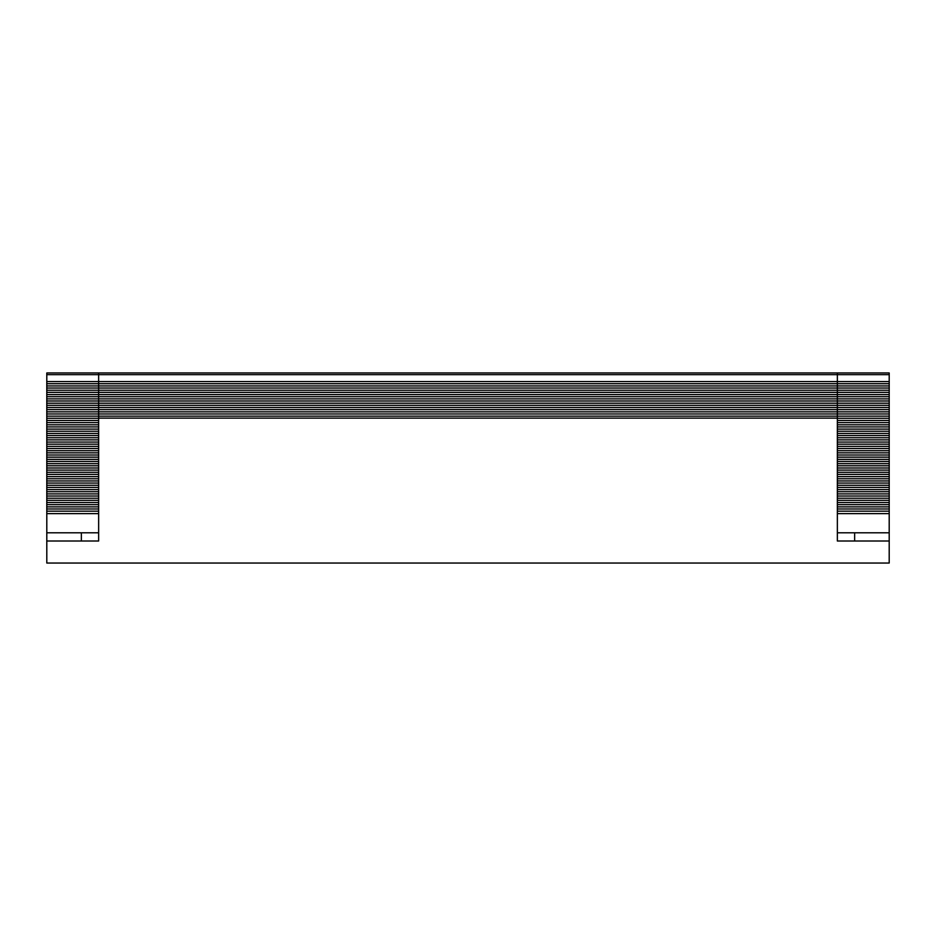 <?xml version="1.0" encoding="UTF-8"?>
<svg xmlns="http://www.w3.org/2000/svg" width="936" height="936" viewBox="0 0 936 936"><rect width="100%" height="100%" fill="white"/><g stroke="black" fill="none" stroke-linecap="round" stroke-linejoin="round"><path stroke-width="1.4" d="M46.8 541.008L98.643 541.008L98.643 416.157L837.357 416.157L837.357 541.008L889.2 541.008L889.2 563.039L46.8 563.039L46.8 372.961L98.643 372.961L98.643 374.657L837.357 374.657L837.357 416.157L889.2 416.157L889.2 532.795L837.357 532.795M98.643 418.123L837.357 418.123M46.8 416.157L98.643 416.157L98.643 413.958L889.2 413.958L889.2 416.157M46.8 413.958L98.643 413.958L98.643 411.84L889.2 411.84L889.2 413.958M46.8 411.84L98.643 411.84L98.643 409.64L889.2 409.64L889.2 411.84M46.8 409.64L98.643 409.64L98.643 407.511L889.2 407.511L889.2 409.64M46.8 407.511L98.643 407.511L98.643 405.323L889.2 405.323L889.2 407.511M46.8 405.323L98.643 405.323L98.643 403.194L889.2 403.194L889.2 405.323M46.8 403.194L98.643 403.194L98.643 400.994L889.2 400.994L889.2 403.194M46.8 400.994L98.643 400.994L98.643 398.876L889.2 398.876L889.2 400.994M46.8 398.876L98.643 398.876L98.643 396.677L889.2 396.677L889.2 398.876M46.8 396.677L98.643 396.677L98.643 394.559L889.2 394.559L889.2 396.677M46.8 394.559L98.643 394.559L98.643 392.36L889.2 392.36L889.2 394.559M46.8 392.36L98.643 392.36L98.643 390.242L889.2 390.242L889.2 392.36M46.8 390.242L98.643 390.242L98.643 388.042L889.2 388.042L889.2 390.242M46.8 388.042L98.643 388.042L98.643 385.925L889.2 385.925L889.2 388.042M46.8 385.925L98.643 385.925L98.643 383.725L889.2 383.725L889.2 385.925M46.8 383.725L98.643 383.725L98.643 381.595L889.2 381.595L889.2 383.725M46.8 381.595L98.643 381.595L98.643 374.657L46.8 374.657M837.357 372.961L889.2 372.961L837.357 372.961L837.357 374.657L889.2 374.657L889.2 372.961L98.643 372.961M98.643 532.795L46.8 532.795M889.2 374.657L889.2 381.595M889.2 532.795L889.2 541.008M889.2 513.63L837.357 513.63M98.643 513.63L46.8 513.63M889.2 511.185L837.357 511.185M98.643 511.185L46.8 511.185M889.2 508.985L837.357 508.985M98.643 508.985L46.8 508.985M889.2 506.856L837.357 506.856M98.643 506.856L46.8 506.856M889.2 504.668L837.357 504.668M98.643 504.668L46.8 504.668M889.2 502.538L837.357 502.538M98.643 502.538L46.8 502.538M889.2 500.339L837.357 500.339M98.643 500.339L46.8 500.339M889.2 498.221L837.357 498.221M98.643 498.221L46.8 498.221M889.2 496.021L837.357 496.021M98.643 496.021L46.8 496.021M889.2 493.904L837.357 493.904M98.643 493.904L46.8 493.904M889.2 491.704L837.357 491.704M98.643 491.704L46.8 491.704M889.2 489.586L837.357 489.586M98.643 489.586L46.8 489.586M889.2 487.387L837.357 487.387M98.643 487.387L46.8 487.387M889.2 485.269L837.357 485.269M98.643 485.269L46.8 485.269M889.2 483.07L837.357 483.07M98.643 483.07L46.8 483.07M889.2 480.94L837.357 480.94M98.643 480.94L46.8 480.94M889.2 478.752L837.357 478.752M98.643 478.752L46.8 478.752M889.2 476.623L837.357 476.623M98.643 476.623L46.8 476.623M889.2 474.423L837.357 474.423M98.643 474.423L46.8 474.423M889.2 472.306L837.357 472.306M98.643 472.306L46.8 472.306M889.2 470.106L837.357 470.106M98.643 470.106L46.8 470.106M889.2 467.988L837.357 467.988M98.643 467.988L46.8 467.988M889.2 465.789L837.357 465.789M98.643 465.789L46.8 465.789M889.2 463.671L837.357 463.671M98.643 463.671L46.8 463.671M889.2 461.471L837.357 461.471M98.643 461.471L46.8 461.471M889.2 459.354L837.357 459.354M98.643 459.354L46.8 459.354M889.2 457.154L837.357 457.154M98.643 457.154L46.8 457.154M889.2 455.025L837.357 455.025M98.643 455.025L46.8 455.025M889.2 452.837L837.357 452.837M98.643 452.837L46.8 452.837M889.2 450.707L837.357 450.707M98.643 450.707L46.8 450.707M889.2 448.508L837.357 448.508M98.643 448.508L46.8 448.508M889.2 446.39L837.357 446.39M98.643 446.39L46.8 446.39M889.2 444.19L837.357 444.19M98.643 444.19L46.8 444.19M889.2 442.073L837.357 442.073M98.643 442.073L46.8 442.073M889.2 439.873L837.357 439.873M98.643 439.873L46.8 439.873M889.2 437.755L837.357 437.755M98.643 437.755L46.8 437.755M889.2 435.556L837.357 435.556M98.643 435.556L46.8 435.556M889.2 433.426L837.357 433.426M98.643 433.426L46.8 433.426M889.2 431.239L837.357 431.239M98.643 431.239L46.8 431.239M889.2 429.109L837.357 429.109M98.643 429.109L46.8 429.109M889.2 426.91L837.357 426.91M98.643 426.91L46.8 426.91M889.2 424.792L837.357 424.792M98.643 424.792L46.8 424.792M889.2 422.592L837.357 422.592M98.643 422.592L46.8 422.592M889.2 420.475L837.357 420.475M98.643 420.475L46.8 420.475M889.2 418.275L837.357 418.275M98.643 418.275L46.8 418.275M854.638 541.008L854.638 532.795M81.362 541.008L81.362 532.795"/></g></svg>
